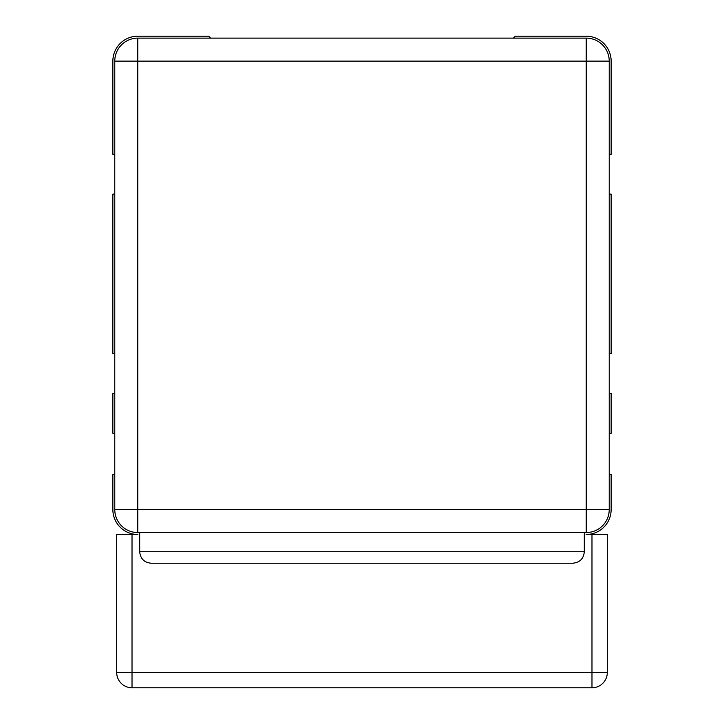 <?xml version="1.0" encoding="UTF-8"?>
<svg xmlns="http://www.w3.org/2000/svg" width="724" height="724" viewBox="0 0 724 724"><rect width="100%" height="100%" fill="white"/><g stroke="black" fill="none" stroke-linecap="round" stroke-linejoin="round"><path stroke-width="1.09" d="M609.228 474.691L611.137 474.691L611.137 509.569A24.915 24.915 0 0 1 586.223 534.484L591.979 534.484L591.979 672.469L607.309 672.469L607.309 534.484L591.979 534.484M609.228 393.431L611.137 393.431L611.137 433.296L609.228 433.296M609.228 194.113L611.137 194.113L611.137 353.565L609.228 353.565M513.397 38.119L515.316 36.2L586.223 36.2A24.915 24.915 0 0 1 611.137 61.115L611.137 154.257L609.228 154.257M114.772 154.257L112.863 154.257L112.863 61.115A24.915 24.915 0 0 1 137.777 36.2L208.684 36.2L210.603 38.119M114.772 353.565L112.863 353.565L112.863 194.113L114.772 194.113M114.772 433.296L112.863 433.296L112.863 393.431L114.772 393.431M607.309 672.469A15.331 15.331 0 0 1 591.979 687.8L591.979 672.469L132.021 672.469L132.021 687.8A15.331 15.331 0 0 1 116.691 672.469L132.021 672.469L132.021 534.484L137.777 534.484A24.915 24.915 0 0 1 112.863 509.569L112.863 474.691L114.772 474.691M132.021 534.484L116.691 534.484L116.691 672.469M132.021 687.8L591.979 687.8M586.223 38.119L137.777 38.119A22.996 22.996 0 0 0 114.772 61.115L114.772 509.569A22.996 22.996 0 0 0 137.777 532.565L586.223 532.565A22.996 22.996 0 0 0 609.228 509.569L609.228 61.115A22.996 22.996 0 0 0 586.223 38.119L586.223 509.569L137.777 509.569L137.777 532.565M572.811 563.227C579.779 562.53 583.616 558.702 584.313 551.733L139.687 551.733C140.384 558.702 144.221 562.53 151.189 563.227C144.221 562.53 140.384 558.702 139.687 551.733L139.687 532.565L584.313 532.565L584.313 551.733C583.616 558.702 579.779 562.53 572.811 563.227L151.189 563.227M586.223 532.565L586.223 509.569L609.228 509.569M114.772 509.569L137.777 509.569L137.777 61.115L114.772 61.115M137.777 38.119L137.777 61.115L609.228 61.115"/></g></svg>
